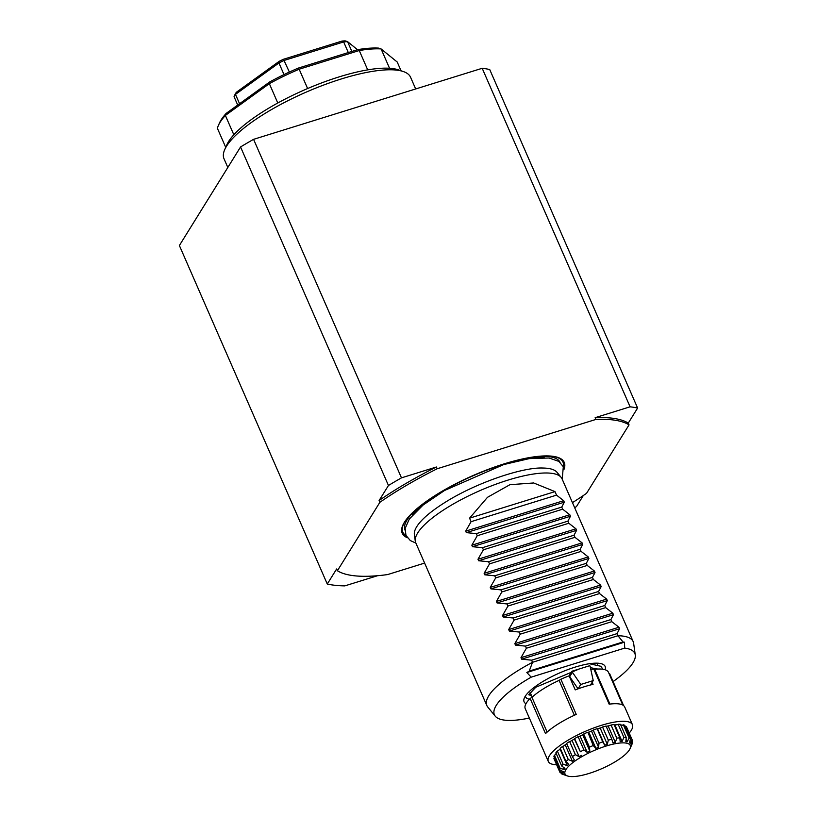 <?xml version="1.0" encoding="UTF-8"?>
<svg xmlns="http://www.w3.org/2000/svg" width="817" height="817" viewBox="0 0 817 817"><rect width="100%" height="100%" fill="white"/><g stroke="black" fill="none" stroke-linecap="round" stroke-linejoin="round"><path stroke-width="1.23" d="M637.617 408.051A189.615 52.462 156.4 0 0 630.091 406.815L482.193 68.291A189.615 52.462 156.4 0 1 489.72 69.527L637.617 408.051L628.263 423.114L629.039 424.871L586.565 493.305A165.667 45.834 156.4 0 1 572.451 502.639M583.318 495.531L576.445 506.611A189.615 52.462 156.4 0 1 574.657 507.684M482.193 68.291L253.576 139.339L401.474 477.853A189.615 52.462 156.4 0 0 388.453 485.482L240.555 146.958L179.383 245.519L327.28 584.043A189.615 52.462 156.4 0 0 344.815 585.881L377.536 575.719M253.576 139.339A189.615 52.462 156.4 0 0 240.555 146.958M564.067 469.264A88.42 24.469 156.4 0 0 553.048 456.315A88.42 24.469 156.4 0 0 504.314 463.811A88.42 24.469 156.4 0 0 405.334 520.858A88.42 24.469 156.4 0 0 407.336 537.739M327.28 584.043L336.624 568.979L337.401 570.736A165.667 45.834 156.4 0 0 387.656 574.565L424.615 563.087M629.039 424.871A165.667 45.834 156.4 0 0 595.92 419.427L595.154 417.671L630.091 406.815M401.474 477.853L436.411 466.997L437.177 468.754L595.92 419.427M437.177 468.754A165.667 45.834 156.4 0 0 379.874 502.302L379.098 500.535L388.453 485.482M337.401 570.736L379.874 502.302M628.263 423.114A165.667 45.834 156.4 0 0 595.154 417.671M436.411 466.997A165.667 45.834 156.4 0 0 379.098 500.535M415.679 88.961L410.573 77.258A101.798 28.166 156.4 0 0 403.373 71.559L398.461 69.864A97.805 27.063 156.4 0 0 389.546 68.271A97.805 27.063 156.4 0 0 367.701 69.864A97.805 27.063 156.4 0 0 307.611 88.542A97.805 27.063 156.4 0 0 277.79 102.993A97.805 27.063 156.4 0 0 233.825 134.764A97.805 27.063 156.4 0 0 228.546 141.596A97.805 27.063 156.4 0 0 226.809 144.854L224.716 149.613A101.798 28.166 156.4 0 0 224.011 158.764L227.82 167.485M401.024 70.742L397.225 62.031L381.1 48.938L389.546 68.271M381.1 48.938A97.805 27.063 156.4 0 0 359.255 50.531L357.693 49.643A95.803 26.512 156.4 0 1 378.639 48.111L381.1 48.938M367.701 69.864L359.255 50.531L299.165 69.21L307.611 88.542M298.236 68.117L299.165 69.21A97.805 27.063 156.4 0 0 269.344 83.661L269.651 81.976A95.803 26.512 156.4 0 1 298.236 68.117L357.693 49.643M277.79 102.993L269.344 83.661L225.369 115.432L233.825 134.764M269.651 81.976L226.146 113.41L225.369 115.432A97.805 27.063 156.4 0 0 218.364 125.522A97.805 27.063 156.4 0 0 217.393 128.3L225.717 147.336M403.373 71.559A101.798 28.166 156.4 0 0 310.205 90.401A101.798 28.166 156.4 0 0 226.523 146.223A101.798 28.166 156.4 0 0 224.716 149.613M226.146 113.41A95.803 26.512 156.4 0 0 219.405 123.142L218.364 125.522M239.555 103.718L235.48 94.384A71.855 19.884 156.4 0 0 234.05 96.682L235.173 94.159A69.864 19.332 -23.6 0 1 236.338 92.29L279.148 61.357A69.864 19.332 -23.6 0 1 283.468 59.263L341.976 41.085A69.864 19.332 -23.6 0 1 345.142 40.85L347.572 41.647A71.855 19.884 156.4 0 0 343.661 41.933L284.275 60.387A71.855 19.884 156.4 0 0 278.934 62.98L235.48 94.384L236.338 92.29M357.489 49.704L347.572 41.647L351.861 51.451M283.468 59.263L289.371 72.059M341.976 41.085L343.661 41.933L348.308 52.554M279.148 61.357L278.934 62.98L284.01 74.592M234.05 96.682L237.706 105.056M613.087 681.562A76.635 21.201 156.4 0 0 635.279 655.02A76.635 21.201 156.4 0 0 624.699 648.106L531.193 677.16A76.635 21.201 156.4 0 0 495.255 716.203L487.749 707.001A79.841 22.09 -23.6 0 1 486.84 705.531A79.841 22.09 -23.6 0 1 532.531 662.291L529.191 671.166L623.044 642.009L617.958 635.738A79.841 22.09 -23.6 0 1 633.165 641.6L562.055 478.844A79.841 22.09 156.4 0 0 561.156 477.383L557.041 472.338A78.085 21.599 156.4 0 0 543.05 468.039A78.085 21.599 156.4 0 0 542.702 468.029M421.082 521.083A78.085 21.599 156.4 0 0 420.714 521.481A78.085 21.599 156.4 0 0 414.372 534.665L415.271 541.12A79.841 22.09 156.4 0 0 415.741 542.774L486.84 705.531M614.088 762.424A35.611 9.855 156.4 0 0 630.03 748.678A35.611 9.855 156.4 0 0 593.704 750.7A35.611 9.855 156.4 0 0 567.539 775.976A35.611 9.855 156.4 0 0 614.088 762.424M629.703 742.05L630.234 743.286L632.052 739.753A39.604 10.958 -23.6 0 1 632.399 740.355A39.604 10.958 -23.6 0 1 632.552 740.784L631.041 744.941L632.552 742.653A39.604 10.958 -23.6 0 1 632.123 743.919A39.604 10.958 -23.6 0 1 632.062 744.073M626.057 739.232L627.19 741.805L629.1 737.986A39.604 10.958 -23.6 0 1 630.561 738.548L629.539 742.714L630.234 743.286M614.844 724.883L622.094 741.489L623.912 737.455A39.604 10.958 -23.6 0 1 626.22 737.506L625.832 741.591L627.19 741.805M608.134 725.935L615.313 742.357L616.815 738.2A39.604 10.958 -23.6 0 1 619.827 737.751L620.174 741.632L622.094 741.489M600.158 728.008L607.297 744.338L608.318 740.171A39.604 10.958 -23.6 0 1 611.821 739.242L612.964 742.847L615.313 742.357M597.544 728.835L604.672 745.155L607.297 744.338M591.477 731.021L598.595 747.31L598.984 743.235A39.604 10.958 -23.6 0 1 602.742 741.897L604.672 745.155M588.771 732.103L595.889 748.392L598.595 747.31M582.684 734.779L589.803 751.068L589.455 747.187A39.604 10.958 -23.6 0 1 593.213 745.533L595.889 748.392M580.06 736.046L587.188 752.345L589.803 751.068M574.392 739.028L580.376 751.752A39.604 10.958 -23.6 0 1 583.879 749.883L587.188 752.345M572.033 740.386L579.171 756.726L581.52 755.357M565.211 744.828L572.39 761.26L574.31 759.881L572.38 756.624A39.604 10.958 -23.6 0 1 575.382 754.673L579.171 756.726M560.043 748.995L567.304 765.631L568.663 764.324L565.987 761.464A39.604 10.958 -23.6 0 1 568.295 759.565L572.39 761.26M563.199 767.092L564.261 769.532L564.966 768.399L561.657 765.948A39.604 10.958 -23.6 0 1 563.107 764.232L567.304 765.631M562.964 771.554L563.464 772.698L563.464 771.82L559.676 769.767A39.604 10.958 -23.6 0 1 560.166 768.348L564.261 769.532M567.539 775.976L562.627 774.281A39.604 10.958 -23.6 0 1 561.667 773.883L564.271 774.353L560.166 772.668A39.604 10.958 -23.6 0 1 559.819 772.065A39.604 10.958 -23.6 0 1 559.676 771.636L563.464 772.698M632.184 741.805L632.552 742.653M625.444 726.844L626.292 726.579A39.604 10.958 -23.6 0 1 626.639 727.171L632.399 740.355M626.292 726.579L632.052 739.753M630.561 738.548L624.801 725.363A39.604 10.958 -23.6 0 0 623.34 724.802L629.1 737.986M620.706 724.904A38.603 10.682 -23.6 0 1 622.319 725.21L623.34 724.802M626.22 737.506L620.46 724.322A39.604 10.958 -23.6 0 0 618.152 724.271L623.912 737.455M614.231 724.945A38.603 10.682 -23.6 0 1 617.162 724.75L618.152 724.271M619.827 737.751L614.067 724.567A39.604 10.958 -23.6 0 0 611.055 725.016L616.815 738.2M606.194 726.364A38.603 10.682 -23.6 0 1 610.176 725.537L611.055 725.016M611.821 739.242L606.061 726.068A39.604 10.958 -23.6 0 0 602.558 726.987L608.318 740.171M602.742 741.897L597.247 728.938A38.603 10.682 -23.6 0 1 601.833 727.508L602.558 726.987M593.213 745.533L587.964 732.43A38.603 10.682 -23.6 0 1 592.713 730.541L593.224 730.051A39.604 10.958 -23.6 0 1 596.982 728.723M593.224 730.051L598.984 743.235M583.879 749.883L578.119 736.709L578.844 736.648A38.603 10.682 -23.6 0 1 583.43 734.432L583.695 734.003A39.604 10.958 -23.6 0 1 587.454 732.349M583.695 734.003L589.455 747.187M575.382 754.673L569.623 741.499L570.511 741.305A38.603 10.682 -23.6 0 1 574.617 738.905L574.617 738.568A39.604 10.958 -23.6 0 1 578.119 736.709M574.617 738.568L580.376 751.752M572.38 756.624L566.62 743.439A39.604 10.958 -23.6 0 1 569.623 741.499M568.295 759.565L562.535 746.391L563.526 746.084A38.603 10.682 -23.6 0 1 566.753 743.746M565.987 761.464L560.227 748.28A39.604 10.958 -23.6 0 1 562.535 746.391M563.107 764.232L557.347 751.048L558.368 750.639A38.603 10.682 -23.6 0 1 560.401 748.668M561.657 765.948L555.897 752.763A39.604 10.958 -23.6 0 1 557.347 751.048M560.166 768.348L554.406 755.174L555.397 754.694A38.603 10.682 -23.6 0 1 556.163 753.366M559.676 769.767L553.916 756.583A39.604 10.958 -23.6 0 1 554.406 755.174M559.676 771.636L553.916 758.462L554.569 758.074M559.819 772.065L554.069 758.881A39.604 10.958 -23.6 0 1 553.916 758.462M561.667 773.883L561.35 773.158M590.221 666.764L593.234 680.592L590.528 684.952A39.921 11.04 156.4 0 1 593.05 684.37A45.905 12.704 156.4 0 0 575.25 689.895L569.572 676.895L572.421 672.289L571.961 671.237L589.762 665.702L590.221 666.764M547.114 732.103L531.938 697.35L530.141 698.474L545.501 733.625A45.905 12.704 -23.6 0 1 576.24 714.405L560.881 679.254A45.905 12.704 -23.6 0 1 569.102 675.843L578.068 688.833L580.775 684.462L572.421 672.289M556.632 764.773A45.905 12.704 -23.6 0 1 548.289 761.403A45.905 12.704 -23.6 0 1 549.422 755.745A45.905 12.704 -23.6 0 1 593.336 728.11A45.905 12.704 -23.6 0 1 632.419 724.648A45.905 12.704 -23.6 0 1 629.213 733.063M578.068 688.833A39.921 11.04 156.4 0 0 575.25 689.895M580.775 684.462L593.234 680.592M593.05 684.37L592.162 682.328M632.419 724.648L624.739 707.073A45.905 12.704 156.4 0 0 609.165 704.183L593.806 669.031L594.725 669.297A44.904 12.429 156.4 0 1 608.471 672.32L622.768 705.061M623.596 705.612L609.676 673.759L609.012 673.555M609.921 704.08L594.725 669.297M569.102 675.843L571.961 671.237M548.289 761.403L525.249 708.676A45.905 12.704 -23.6 0 1 526.383 703.018A45.905 12.704 -23.6 0 1 530.141 698.474M590.824 669.501A45.905 12.704 -23.6 0 1 593.806 669.031M560.881 679.254L559.094 680.377A44.904 12.429 156.4 0 0 531.938 697.35M574.341 715.273L559.094 680.377M597.431 664.589L597.687 663.19M594.092 663.22L593.836 663.751M525.964 703.743A44.22 12.235 -23.6 0 1 523.84 699.709A44.22 12.235 -23.6 0 1 575.158 667.111A44.22 12.235 -23.6 0 1 603.753 664.793A44.22 12.235 -23.6 0 1 605.091 669.736M624.699 648.106L624.454 642.182A78.238 21.65 156.4 0 0 623.044 642.009M529.191 671.166A78.238 21.65 156.4 0 0 526.822 672.524L531.193 677.16M624.454 642.182L526.822 672.524M495.255 716.203A76.635 21.201 156.4 0 0 529.345 718.051M531.612 660.177L532.531 662.291L617.958 635.738L617.039 633.635L531.612 660.177L521.634 659.176L520.98 657.685L526.383 648.228L611.81 621.676L618.959 627.242L619.603 628.733L617.039 633.635M633.165 641.6A79.841 22.09 -23.6 0 1 633.635 643.265L635.279 655.02M610.891 619.572L525.464 646.114L515.486 645.124L514.843 643.622L520.245 634.166L605.673 607.613L612.811 613.179L613.465 614.67L610.891 619.572L611.81 621.676M526.383 648.228L525.464 646.114M604.754 605.509L519.326 632.052L509.348 631.061L508.695 629.57L514.097 620.103L599.525 593.561L606.663 599.116L607.317 600.607L604.754 605.509L605.673 607.613M520.245 634.166L519.326 632.052M598.606 591.447L513.178 617.999L503.201 616.998L502.547 615.507L507.96 606.04L593.387 579.498L600.526 585.064L601.179 586.555L598.606 591.447L599.525 593.561M514.097 620.103L513.178 617.999M592.458 577.384L507.03 603.937L497.063 602.936L496.409 601.445L501.812 591.978L587.239 565.435L594.378 571.001L595.031 572.492L592.458 577.384L593.387 579.498M507.96 606.04L507.03 603.937M586.32 563.322L500.892 589.874L490.915 588.873L490.261 587.382L495.674 577.915L581.101 551.373L588.24 556.939L588.894 558.43L586.32 563.322L587.239 565.435M501.812 591.978L500.892 589.874M580.172 549.269L494.745 575.811L484.777 574.811L484.124 573.32L489.526 563.863L574.954 537.31L582.092 542.876L582.746 544.367L580.172 549.269L581.101 551.373M495.674 577.915L494.745 575.811M554.988 491.609L469.561 518.162L487.483 497.318L509.941 484.685L533.664 482.97L554.988 491.609L556.53 495.133L563.669 500.698L564.322 502.189L561.749 507.081L476.321 533.624L466.344 532.633L465.69 531.142L471.092 521.675L469.561 518.162M471.092 521.675L556.53 495.133M477.24 535.738L562.668 509.185L569.806 514.751L570.46 516.242L567.886 521.144L482.459 547.686L472.492 546.696L471.838 545.205L477.24 535.738L476.321 533.624M561.749 507.081L562.668 509.185M483.388 549.8L568.816 523.248L575.954 528.813L576.608 530.304L574.034 535.206L488.607 561.749L478.629 560.748L477.976 559.257L483.388 549.8L482.459 547.686M567.886 521.144L568.816 523.248M574.034 535.206L574.954 537.31M489.526 563.863L488.607 561.749M561.156 477.383A79.841 22.09 156.4 0 0 507.949 480.12A79.841 22.09 156.4 0 0 415.271 541.12M544.183 457.602A82.037 22.692 156.4 0 0 502.169 464.863A82.037 22.692 156.4 0 0 412.299 515.221M418.508 507.377A84.631 23.417 156.4 0 0 404.977 530.11M560.084 462.351A84.631 23.417 156.4 0 0 534.206 456.836M405.651 520.388A87.378 24.173 156.4 0 0 406.08 535.666M563.403 466.926A87.378 24.173 156.4 0 0 552.486 456.243M623.014 641.948L529.212 671.104M619.603 628.733L521.634 659.176M618.959 627.242L520.98 657.685M613.465 614.67L515.486 645.124M612.811 613.179L514.843 643.622M607.317 600.607L509.348 631.061M606.663 599.116L508.695 629.57M601.179 586.555L503.201 616.998M600.526 585.064L502.547 615.507M595.031 572.492L497.063 602.936M594.378 571.001L496.409 601.445M588.894 558.43L490.915 588.873M588.24 556.939L490.261 587.382M582.746 544.367L484.777 574.811M582.092 542.876L484.124 573.32M563.669 500.698L465.69 531.142M564.322 502.189L466.344 532.633M569.806 514.751L471.838 545.205M570.46 516.242L472.492 546.696M575.954 528.813L477.976 559.257M576.608 530.304L478.629 560.748M415.884 543.101L410.308 540.548L405.957 535.39L405.14 528.446L409.327 518.999L423.104 505.039L444.519 490.496L503.68 464.587L529.202 458.633L549.014 458L558.818 461.38L563.322 466.721L562.208 479.171M543.05 468.039C522.88 466.997 475.729 482.796 444.407 502.802C433.766 509.532 425.861 515.762 420.714 521.481M630.03 748.678L632.123 743.919M530.08 692.316L532.184 697.126M593.612 663.251L593.898 663.884M595.807 668.275L596.196 669.164M529.293 699.352L526.751 698.341L525.127 696.452M531.53 695.635L528.783 694.767L535.758 687.26L579.263 668.97M590.425 667.703L597.799 669.052M589.404 663.721L600.781 666.264L602.966 669.256"/></g></svg>
